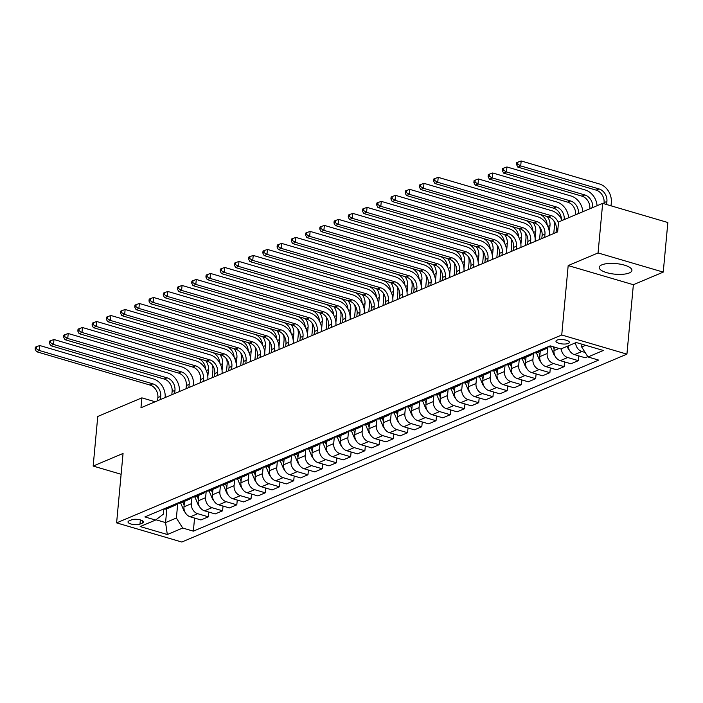 <?xml version="1.0" encoding="UTF-8"?>
<svg xmlns="http://www.w3.org/2000/svg" width="703" height="703" viewBox="0 0 703 703"><rect width="100%" height="100%" fill="white"/><g stroke="black" fill="none" stroke-linecap="round" stroke-linejoin="round"><path stroke-width="1.05" d="M601.83 264.855A16.424 5.316 -174.7 0 0 599.22 267.377A16.424 5.316 -174.7 0 0 610.705 273.59A16.424 5.316 -174.7 0 0 629.317 272.931A16.424 5.316 -174.7 0 0 631.927 270.409A16.424 5.316 -174.7 0 0 620.433 264.196A16.424 5.316 -174.7 0 0 601.83 264.855M557.031 340.129A6.74 2.179 -174.7 0 0 555.959 341.166A6.74 2.179 -174.7 0 0 560.678 343.714A6.74 2.179 -174.7 0 0 568.314 343.442A6.74 2.179 -174.7 0 0 569.386 342.414A6.74 2.179 -174.7 0 0 564.667 339.865A6.74 2.179 -174.7 0 0 557.031 340.129M663.245 272.105L598.06 252.948L568.182 265.567L633.368 284.715L663.245 272.105L667.85 222.517L602.664 203.36L558.551 221.981L557.628 231.893L140.96 407.766L141.883 397.854L97.761 416.466L93.165 466.063L121.118 474.279M633.368 284.715L626.927 354.145L181.796 542.031L116.61 522.874L561.741 334.997L626.927 354.145M139.967 524.122L142.472 523.058A6.529 2.118 -174.7 0 0 143.509 522.057A6.529 2.118 -174.7 0 0 138.939 519.587A6.529 2.118 -174.7 0 0 131.549 519.851L129.044 520.905A6.529 2.118 -174.7 0 0 128.008 521.907A6.529 2.118 -174.7 0 0 132.568 524.376A6.529 2.118 -174.7 0 0 139.967 524.122L140.354 519.912M155.952 519.763L165.565 522.593L176.383 518.023L182.692 528.032L193.351 531.16L598.631 360.094L587.972 356.966L581.662 346.957L585.643 345.278M182.692 528.032L167.323 534.517L140.187 526.547L155.556 520.062L163.342 514.192L163.825 509.007M587.972 356.966L603.341 350.481L576.214 342.51L560.845 348.996L550.185 345.858L144.897 516.925L155.556 520.062M598.06 252.948L602.664 203.36M568.182 265.567L561.741 334.997M116.61 522.874L123.051 453.453L93.165 466.063M155.187 401.764L141.883 397.854M166.839 508.796L165.565 522.593L167.323 534.517M177.771 503.049L176.383 518.023M184.485 501.362L183.984 506.81A8.418 6.819 67.1 0 0 190.293 516.819L200.953 519.948L208.352 516.828L208.791 512.065M191.998 497.047L191.383 503.691A8.418 6.819 67.1 0 0 197.692 513.691L208.352 516.828M198.721 495.351L198.211 500.808A8.418 6.819 67.1 0 0 204.52 510.809L215.18 513.946L222.579 510.817L223.027 506.055M206.225 491.037L205.61 497.68A8.418 6.819 67.1 0 0 211.928 507.689L222.579 510.817M212.947 489.35L212.447 494.798A8.418 6.819 67.1 0 0 218.756 504.807L229.415 507.935L236.814 504.816L237.254 500.053M220.461 485.035L219.846 491.678A8.418 6.819 67.1 0 0 226.155 501.678L236.814 504.816M227.183 483.339L226.674 488.796A8.418 6.819 67.1 0 0 232.983 498.796L243.642 501.933L251.041 498.805L251.489 494.042M234.688 479.024L234.073 485.668A8.418 6.819 67.1 0 0 240.382 495.677L251.041 498.805M241.41 477.337L240.901 482.785A8.418 6.819 67.1 0 0 247.219 492.794L257.878 495.923L265.277 492.803L265.716 488.04M248.924 473.022L248.308 479.666A8.418 6.819 67.1 0 0 254.618 489.666L265.277 492.803M255.637 471.326L255.136 476.775A8.418 6.819 67.1 0 0 261.446 486.784L272.105 489.921L279.504 486.792L279.943 482.03M263.15 467.012L262.535 473.655A8.418 6.819 67.1 0 0 268.845 483.664L279.504 486.792M269.873 465.324L269.363 470.773A8.418 6.819 67.1 0 0 275.673 480.782L286.332 483.91L293.731 480.79L294.179 476.028M277.377 461.01L276.762 467.653A8.418 6.819 67.1 0 0 283.081 477.653L293.731 480.79M284.1 459.314L283.599 464.762A8.418 6.819 67.1 0 0 289.908 474.771L300.568 477.899L307.967 474.78L308.406 470.017M291.613 454.999L290.998 461.643A8.418 6.819 67.1 0 0 297.307 471.651L307.967 474.78M298.336 453.312L297.826 458.76A8.418 6.819 67.1 0 0 304.135 468.769L314.795 471.898L322.194 468.769L322.642 464.015M305.84 448.997L305.225 455.632A8.418 6.819 67.1 0 0 311.534 465.641L322.194 468.769M312.563 447.301L312.053 452.75A8.418 6.819 67.1 0 0 318.371 462.759L329.03 465.887L336.429 462.767L336.869 458.005M320.076 442.987L319.461 449.63A8.418 6.819 67.1 0 0 325.77 459.639L336.429 462.767M326.79 441.299L326.289 446.748A8.418 6.819 67.1 0 0 332.598 456.748L343.257 459.885L350.656 456.757L351.096 452.003M334.303 436.985L333.688 443.619A8.418 6.819 67.1 0 0 339.997 453.628L350.656 456.757M341.025 435.289L340.516 440.737A8.418 6.819 67.1 0 0 346.825 450.746L357.484 453.874L364.892 450.755L365.332 445.992M348.53 430.974L347.915 437.618A8.418 6.819 67.1 0 0 354.233 447.618L364.892 450.755M355.252 429.287L354.751 434.735A8.418 6.819 67.1 0 0 361.061 444.735L371.72 447.873L379.119 444.744L379.558 439.99M362.766 424.972L362.15 431.607A8.418 6.819 67.1 0 0 368.46 441.616L379.119 444.744M369.488 423.276L368.978 428.725A8.418 6.819 67.1 0 0 375.288 438.734L385.947 441.862L393.346 438.742L393.794 433.979M376.993 418.962L376.377 425.605A8.418 6.819 67.1 0 0 382.687 435.605L393.346 438.742M383.715 417.266L383.205 422.723A8.418 6.819 67.1 0 0 389.524 432.723L400.183 435.86L407.582 432.732L408.021 427.978M391.228 412.96L390.613 419.594A8.418 6.819 67.1 0 0 396.923 429.603L407.582 432.732M397.942 411.264L397.441 416.712A8.418 6.819 67.1 0 0 403.75 426.721L414.41 429.849L421.809 426.73L422.248 421.967M405.455 406.949L404.84 413.592A8.418 6.819 67.1 0 0 411.15 423.593L421.809 426.73M412.178 405.253L411.668 410.71A8.418 6.819 67.1 0 0 417.977 420.71L428.637 423.847L436.045 420.719L436.484 415.965M419.682 400.938L419.067 407.582A8.418 6.819 67.1 0 0 425.385 417.591L436.045 420.719M426.405 399.251L425.904 404.7A8.418 6.819 67.1 0 0 432.213 414.708L442.872 417.837L450.272 414.717L450.711 409.954M433.918 394.937L433.303 401.58A8.418 6.819 67.1 0 0 439.612 411.58L450.272 414.717M440.64 393.241L440.131 398.698A8.418 6.819 67.1 0 0 446.44 408.698L457.099 411.835L464.498 408.707L464.947 403.944M448.145 388.926L447.53 395.569A8.418 6.819 67.1 0 0 453.839 405.578L464.498 408.707M454.867 387.239L454.358 392.687A8.418 6.819 67.1 0 0 460.676 402.696L471.335 405.824L478.734 402.705L479.174 397.942M462.381 382.924L461.766 389.567A8.418 6.819 67.1 0 0 468.075 399.568L478.734 402.705M469.094 381.228L468.593 386.685A8.418 6.819 67.1 0 0 474.903 396.685L485.562 399.822L492.961 396.694L493.401 391.931M476.608 376.913L475.993 383.557A8.418 6.819 67.1 0 0 482.302 393.566L492.961 396.694M483.33 375.226L482.82 380.675A8.418 6.819 67.1 0 0 489.13 390.683L499.789 393.812L507.197 390.692L507.636 385.929M490.835 370.912L490.219 377.555A8.418 6.819 67.1 0 0 496.538 387.555L507.197 390.692M497.557 369.216L497.056 374.664A8.418 6.819 67.1 0 0 503.366 384.673L514.025 387.801L521.424 384.682L521.863 379.919M505.07 364.901L504.455 371.544A8.418 6.819 67.1 0 0 510.765 381.553L521.424 384.682M511.793 363.214L511.283 368.662A8.418 6.819 67.1 0 0 517.593 378.671L528.252 381.799L535.651 378.68L536.099 373.917M519.297 358.899L518.682 365.534A8.418 6.819 67.1 0 0 524.992 375.543L535.651 378.68M526.02 357.203L525.51 362.651A8.418 6.819 67.1 0 0 531.828 372.66L542.488 375.789L549.887 372.669L550.326 367.906M533.533 352.888L532.918 359.532A8.418 6.819 67.1 0 0 539.227 369.541L549.887 372.669M540.247 351.201L539.746 356.649A8.418 6.819 67.1 0 0 546.055 366.65L556.714 369.787L564.114 366.658L564.553 361.904M547.76 346.887L547.145 353.521A8.418 6.819 67.1 0 0 553.454 363.53L564.114 366.658M554.307 347.071L553.973 350.639A8.418 6.819 67.1 0 0 560.282 360.648L570.941 363.776L578.349 360.657L578.789 355.894M581.917 344.18L581.662 346.957M163.72 508.981A8.418 6.819 67.1 0 0 167.173 508.673L174.572 505.545A8.418 6.819 67.1 0 0 177.209 503.286M193.351 531.16L194.564 518.076M587.787 356.667L585.177 357.774L574.518 354.637A8.418 6.819 67.1 0 1 568.173 345.894M171.119 505.861A8.418 6.819 67.1 0 0 174.572 505.545M177.947 502.979A8.418 6.819 67.1 0 0 181.4 502.663L188.799 499.543A8.418 6.819 67.1 0 0 191.436 497.285M185.346 499.851A8.418 6.819 67.1 0 0 188.799 499.543M192.183 496.968A8.418 6.819 67.1 0 0 195.636 496.661L203.035 493.532A8.418 6.819 67.1 0 0 205.671 491.274M199.582 493.849A8.418 6.819 67.1 0 0 203.035 493.532M206.41 490.966A8.418 6.819 67.1 0 0 209.863 490.65L217.262 487.53A8.418 6.819 67.1 0 0 219.898 485.272M213.809 487.838A8.418 6.819 67.1 0 0 217.262 487.53M220.645 484.956A8.418 6.819 67.1 0 0 224.099 484.639L231.498 481.52A8.418 6.819 67.1 0 0 234.125 479.261M228.044 481.836A8.418 6.819 67.1 0 0 231.498 481.52M234.872 478.954A8.418 6.819 67.1 0 0 238.326 478.638L245.725 475.518A8.418 6.819 67.1 0 0 248.361 473.26M242.271 475.826A8.418 6.819 67.1 0 0 245.725 475.518M249.099 472.943A8.418 6.819 67.1 0 0 252.553 472.627L259.952 469.507A8.418 6.819 67.1 0 0 262.588 467.249M256.498 469.824A8.418 6.819 67.1 0 0 259.952 469.507M263.335 466.941A8.418 6.819 67.1 0 0 266.789 466.625L274.188 463.497A8.418 6.819 67.1 0 0 276.824 461.247M270.734 463.813A8.418 6.819 67.1 0 0 274.188 463.497M277.562 460.931A8.418 6.819 67.1 0 0 281.015 460.614L288.415 457.495A8.418 6.819 67.1 0 0 291.051 455.236M284.961 457.811A8.418 6.819 67.1 0 0 288.415 457.495M291.798 454.92A8.418 6.819 67.1 0 0 295.251 454.613L302.65 451.484A8.418 6.819 67.1 0 0 305.278 449.235M299.197 451.801A8.418 6.819 67.1 0 0 302.65 451.484M306.025 448.918A8.418 6.819 67.1 0 0 309.478 448.602L316.877 445.482A8.418 6.819 67.1 0 0 319.514 443.224M313.424 445.799A8.418 6.819 67.1 0 0 316.877 445.482M320.252 442.908A8.418 6.819 67.1 0 0 323.705 442.6L331.104 439.472A8.418 6.819 67.1 0 0 333.74 437.222M327.651 439.788A8.418 6.819 67.1 0 0 331.104 439.472M334.487 436.906A8.418 6.819 67.1 0 0 337.941 436.589L345.34 433.47A8.418 6.819 67.1 0 0 347.976 431.211M341.886 433.777A8.418 6.819 67.1 0 0 345.34 433.47M348.714 430.895A8.418 6.819 67.1 0 0 352.168 430.588L359.567 427.459A8.418 6.819 67.1 0 0 362.203 425.21M356.113 427.776A8.418 6.819 67.1 0 0 359.567 427.459M362.95 424.893A8.418 6.819 67.1 0 0 366.404 424.577L373.803 421.457A8.418 6.819 67.1 0 0 376.43 419.199M370.349 421.765A8.418 6.819 67.1 0 0 373.803 421.457M377.177 418.883A8.418 6.819 67.1 0 0 380.631 418.575L388.03 415.447A8.418 6.819 67.1 0 0 390.666 413.188M384.576 415.763A8.418 6.819 67.1 0 0 388.03 415.447M391.404 412.881A8.418 6.819 67.1 0 0 394.858 412.564L402.257 409.445A8.418 6.819 67.1 0 0 404.893 407.186M398.803 409.752A8.418 6.819 67.1 0 0 402.257 409.445M405.64 406.87A8.418 6.819 67.1 0 0 409.093 406.562L416.492 403.434A8.418 6.819 67.1 0 0 419.129 401.176M413.039 403.75A8.418 6.819 67.1 0 0 416.492 403.434M419.867 400.868A8.418 6.819 67.1 0 0 423.32 400.552L430.719 397.432A8.418 6.819 67.1 0 0 433.356 395.174M427.266 397.74A8.418 6.819 67.1 0 0 430.719 397.432M434.103 394.858A8.418 6.819 67.1 0 0 437.556 394.541L444.955 391.422A8.418 6.819 67.1 0 0 447.583 389.163M441.502 391.738A8.418 6.819 67.1 0 0 444.955 391.422M448.329 388.856A8.418 6.819 67.1 0 0 451.783 388.539L459.182 385.42A8.418 6.819 67.1 0 0 461.818 383.161M455.729 385.727A8.418 6.819 67.1 0 0 459.182 385.42M462.556 382.845A8.418 6.819 67.1 0 0 466.01 382.529L473.409 379.409A8.418 6.819 67.1 0 0 476.045 377.151M469.955 379.725A8.418 6.819 67.1 0 0 473.409 379.409M476.792 376.843A8.418 6.819 67.1 0 0 480.246 376.527L487.645 373.398A8.418 6.819 67.1 0 0 490.281 371.149M484.191 373.715A8.418 6.819 67.1 0 0 487.645 373.398M491.019 370.833A8.418 6.819 67.1 0 0 494.473 370.516L501.872 367.397A8.418 6.819 67.1 0 0 504.508 365.138M498.418 367.713A8.418 6.819 67.1 0 0 501.872 367.397M505.255 364.831A8.418 6.819 67.1 0 0 508.708 364.514L516.107 361.386A8.418 6.819 67.1 0 0 518.735 359.136M512.654 361.702A8.418 6.819 67.1 0 0 516.107 361.386M519.482 358.82A8.418 6.819 67.1 0 0 522.935 358.504L530.334 355.384A8.418 6.819 67.1 0 0 532.971 353.126M526.881 355.7A8.418 6.819 67.1 0 0 530.334 355.384M533.709 352.809A8.418 6.819 67.1 0 0 537.162 352.502L544.561 349.373A8.418 6.819 67.1 0 0 547.198 347.124M561.346 348.785A8.418 6.819 67.1 0 0 567.69 357.519L578.349 360.657M541.108 349.69A8.418 6.819 67.1 0 0 544.561 349.373M547.945 346.807A8.418 6.819 67.1 0 0 551.398 346.491L551.785 346.333M575.581 342.774A8.418 6.819 67.1 0 0 581.917 351.518L585.133 352.467M160.433 399.55L160.732 396.36A10.527 8.524 67.1 0 0 152.841 383.856L39.298 350.489L36.451 351.685L149.994 385.051L152.841 383.856M157.595 400.745L157.885 397.564A10.527 8.524 67.1 0 0 149.994 385.051M35.335 347.185L35.15 349.171L36.292 348.688L36.468 346.702L35.335 347.185M36.292 348.688L39.298 350.489L39.755 345.524L153.307 378.891A15.791 12.786 -112.9 0 1 165.143 397.555M39.755 345.524L36.468 346.702M35.15 349.171L36.451 351.685M185.144 512.364A5.58 4.517 -112.9 0 1 183.685 510.193L180.645 502.917M212.42 365.094A15.791 12.786 -112.9 0 1 212.86 370.92L212.236 377.687M184.423 502.039L184.195 501.485M182.833 502.065L184.133 505.185M207.824 376.448L208.457 369.629A10.527 8.524 67.1 0 0 205.671 360.665M205.645 369.207A10.527 8.524 67.1 0 0 197.93 358.389M122.717 329.153L201.032 352.159A15.791 12.786 -112.9 0 1 201.286 352.238M174.669 393.539L174.959 390.35A10.527 8.524 67.1 0 0 167.077 377.845L53.525 344.479L50.678 345.683L164.23 379.049L167.077 377.845M171.822 394.743L172.121 391.553A10.527 8.524 67.1 0 0 164.23 379.049M49.562 341.175L49.377 343.161L50.519 342.677L50.704 340.7L49.562 341.175M50.519 342.677L53.525 344.479L53.982 339.523L167.534 372.889A15.791 12.786 -112.9 0 1 179.379 391.553M53.982 339.523L50.704 340.7M49.377 343.161L50.678 345.683M188.896 387.538L189.195 384.348A10.527 8.524 67.1 0 0 181.304 371.843L67.752 338.477L64.913 339.672L178.457 373.038L181.304 371.843M186.049 388.733L186.348 385.552A10.527 8.524 67.1 0 0 178.457 373.038M63.797 335.173L63.613 337.159L64.746 336.675L64.931 334.69L63.797 335.173M64.746 336.675L67.752 338.477L68.217 333.512L181.761 366.878A15.791 12.786 -112.9 0 1 193.606 385.543M68.217 333.512L64.931 334.69M63.613 337.159L64.913 339.672M203.132 381.527L203.422 378.337A10.527 8.524 67.1 0 0 195.539 365.832L81.987 332.466L79.14 333.67L192.692 367.036L195.539 365.832M200.285 382.731L200.575 379.541A10.527 8.524 67.1 0 0 192.692 367.036M78.024 329.162L77.84 331.148L78.982 330.665L79.167 328.688L78.024 329.162M78.982 330.665L81.987 332.466L82.444 327.51L195.996 360.876A15.791 12.786 -112.9 0 1 207.833 379.541M82.444 327.51L79.167 328.688M77.84 331.148L79.14 333.67M199.371 506.362A5.58 4.517 -112.9 0 1 197.921 504.192L194.872 496.916M226.656 359.084A15.791 12.786 -112.9 0 1 227.095 364.919L226.463 371.676M198.659 496.028L198.422 495.474M197.06 496.054L198.36 499.174M222.06 370.437L222.693 363.618A10.527 8.524 67.1 0 0 219.907 354.655M219.872 363.196A10.527 8.524 67.1 0 0 212.165 352.379M136.944 323.143L215.259 346.157A15.791 12.786 -112.9 0 1 215.513 346.236M213.607 500.351A5.58 4.517 -112.9 0 1 212.148 498.181L209.107 490.905M240.883 353.073A15.791 12.786 -112.9 0 1 241.322 358.908L240.698 365.674M212.886 490.026L212.657 489.473M211.287 490.053L212.596 493.163M236.287 364.435L236.92 357.616A10.527 8.524 67.1 0 0 234.134 348.653M234.108 357.194A10.527 8.524 67.1 0 0 226.392 346.377M151.18 317.141L229.494 340.147A15.791 12.786 -112.9 0 1 229.749 340.226M227.834 494.35A5.58 4.517 -112.9 0 1 226.375 492.179L223.334 484.903M255.119 347.071A15.791 12.786 -112.9 0 1 255.558 352.906L254.925 359.664M227.113 484.015L226.884 483.462M225.522 484.042L226.823 487.161M250.514 358.425L251.147 351.605A10.527 8.524 67.1 0 0 248.361 342.642M248.335 351.184A10.527 8.524 67.1 0 0 240.628 340.366M165.407 311.13L243.721 334.145A15.791 12.786 -112.9 0 1 243.976 334.224M217.359 375.525L217.658 372.335A10.527 8.524 67.1 0 0 209.766 359.831L96.214 326.464L93.367 327.66L206.919 361.026L209.766 359.831M214.512 376.72L214.81 373.539A10.527 8.524 67.1 0 0 206.919 361.026M92.26 323.16L92.075 325.137L93.209 324.663L93.394 322.677L92.26 323.16M93.209 324.663L96.214 326.464L96.68 321.499L210.223 354.866A15.791 12.786 -112.9 0 1 222.069 373.53M96.68 321.499L93.394 322.677M92.075 325.137L93.367 327.66M242.06 488.339A5.58 4.517 -112.9 0 1 240.611 486.168L237.561 478.892M269.346 341.06A15.791 12.786 -112.9 0 1 269.785 346.895L269.161 353.653M241.349 478.014L241.12 477.46M239.749 478.031L241.059 481.151M264.75 352.423L265.382 345.604A10.527 8.524 67.1 0 0 262.597 336.64M262.571 345.173A10.527 8.524 67.1 0 0 254.855 334.364M179.634 305.128L257.948 328.134A15.791 12.786 -112.9 0 1 258.212 328.213M231.586 369.514L231.885 366.325A10.527 8.524 67.1 0 0 223.993 353.82L110.45 320.454L107.603 321.658L221.146 355.024L223.993 353.82M228.747 370.718L229.037 367.528A10.527 8.524 67.1 0 0 221.146 355.024M106.487 317.15L106.302 319.136L107.445 318.652L107.629 316.675L106.487 317.15M107.445 318.652L110.45 320.454L110.907 315.498L224.459 348.864A15.791 12.786 -112.9 0 1 236.296 367.528M110.907 315.498L107.629 316.675M106.302 319.136L107.603 321.658M245.822 363.504L246.112 360.323A10.527 8.524 67.1 0 0 238.229 347.818L124.677 314.452L121.83 315.647L235.382 349.013L238.229 347.818M242.974 364.708L243.273 361.518A10.527 8.524 67.1 0 0 235.382 349.013M120.714 311.148L120.529 313.125L121.672 312.65L121.856 310.664L120.714 311.148M121.672 312.65L124.677 314.452L125.134 309.487L238.686 342.853A15.791 12.786 -112.9 0 1 250.532 361.518M125.134 309.487L121.856 310.664M120.529 313.125L121.83 315.647M260.048 357.502L260.347 354.312A10.527 8.524 67.1 0 0 252.456 341.807L138.904 308.441L136.066 309.645L249.609 343.011L252.456 341.807M257.201 358.706L257.5 355.516A10.527 8.524 67.1 0 0 249.609 343.011M134.95 305.137L134.765 307.123L135.899 306.64L136.083 304.654L134.95 305.137M135.899 306.64L138.904 308.441L139.37 303.485L252.913 336.851A15.791 12.786 -112.9 0 1 264.759 355.516M139.37 303.485L136.083 304.654M134.765 307.123L136.066 309.645M274.284 351.491L274.574 348.31A10.527 8.524 67.1 0 0 266.692 335.797L153.14 302.439L150.293 303.634L263.845 337.001L266.692 335.797M271.437 352.695L271.727 349.505A10.527 8.524 67.1 0 0 263.845 337.001M149.177 299.135L148.992 301.112L150.134 300.638L150.319 298.652L149.177 299.135M150.134 300.638L153.14 302.439L153.597 297.474L267.149 330.841A15.791 12.786 -112.9 0 1 278.986 349.505M153.597 297.474L150.319 298.652M148.992 301.112L150.293 303.634M288.511 345.489L288.81 342.299A10.527 8.524 67.1 0 0 280.919 329.795L167.367 296.429L164.52 297.633L278.072 330.999L280.919 329.795M285.664 346.693L285.963 343.503A10.527 8.524 67.1 0 0 278.072 330.999M163.412 293.125L163.228 295.111L164.361 294.627L164.546 292.641L163.412 293.125M164.361 294.627L167.367 296.429L167.832 291.473L281.376 324.839A15.791 12.786 -112.9 0 1 293.221 343.503M167.832 291.473L164.546 292.641M163.228 295.111L164.52 297.633M256.296 482.337A5.58 4.517 -112.9 0 1 254.838 480.167L251.797 472.891M283.573 335.059A15.791 12.786 -112.9 0 1 284.012 340.893L283.388 347.651M255.576 472.003L255.347 471.449M253.985 472.029L255.286 475.149M278.977 346.412L279.609 339.593A10.527 8.524 67.1 0 0 276.824 330.63M276.797 339.171A10.527 8.524 67.1 0 0 269.082 328.354M193.87 299.118L272.184 322.132A15.791 12.786 -112.9 0 1 272.439 322.211M270.523 476.326A5.58 4.517 -112.9 0 1 269.073 474.156L266.024 466.88M297.808 329.048A15.791 12.786 -112.9 0 1 298.248 334.883L297.615 341.64M269.811 465.992L269.574 465.448M268.212 466.019L269.513 469.138M293.213 340.41L293.845 333.591A10.527 8.524 67.1 0 0 291.06 324.619M291.024 333.16A10.527 8.524 67.1 0 0 283.318 322.352M208.097 293.116L286.411 316.122A15.791 12.786 -112.9 0 1 286.666 316.201M284.759 470.325A5.58 4.517 -112.9 0 1 283.3 468.154L280.26 460.878M312.035 323.046A15.791 12.786 -112.9 0 1 312.475 328.881L311.851 335.639M284.038 459.99L283.81 459.437M282.439 460.017L283.748 463.136M307.439 334.4L308.072 327.58A10.527 8.524 67.1 0 0 305.287 318.617M305.26 327.159A10.527 8.524 67.1 0 0 297.545 316.341M222.333 287.105L300.647 310.12A15.791 12.786 -112.9 0 1 300.902 310.199M298.986 464.314A5.58 4.517 -112.9 0 1 297.527 462.143L294.487 454.867M326.271 317.035A15.791 12.786 -112.9 0 1 326.71 322.87L326.078 329.628M298.265 453.98L298.037 453.435M296.675 454.006L297.975 457.126M321.666 328.398L322.299 321.579A10.527 8.524 67.1 0 0 319.514 312.607M319.487 321.148A10.527 8.524 67.1 0 0 311.781 310.339M236.559 281.095L314.874 304.109A15.791 12.786 -112.9 0 1 315.129 304.188M313.213 458.312A5.58 4.517 -112.9 0 1 311.763 456.142L308.714 448.866M340.498 311.034A15.791 12.786 -112.9 0 1 340.937 316.868L340.314 323.626M312.501 447.978L312.273 447.424M310.902 448.004L312.211 451.124M335.902 322.387L336.535 315.568A10.527 8.524 67.1 0 0 333.749 306.605M333.723 315.146A10.527 8.524 67.1 0 0 326.007 304.329M250.795 275.093L329.101 298.107A15.791 12.786 -112.9 0 1 329.364 298.186M302.738 339.479L303.037 336.298A10.527 8.524 67.1 0 0 295.146 323.784L181.602 290.418L178.755 291.622L292.299 324.988L295.146 323.784M299.9 340.683L300.19 337.493A10.527 8.524 67.1 0 0 292.299 324.988M177.639 287.123L177.455 289.1L178.597 288.625L178.782 286.639L177.639 287.123M178.597 288.625L181.602 290.418L182.059 285.462L295.611 318.828A15.791 12.786 -112.9 0 1 307.448 337.493M182.059 285.462L178.782 286.639M177.455 289.1L178.755 291.622M327.449 452.301A5.58 4.517 -112.9 0 1 325.99 450.131L322.949 442.855M354.725 305.023A15.791 12.786 -112.9 0 1 355.164 310.858L354.54 317.615M326.728 441.967L326.5 441.422M325.137 441.994L326.438 445.113M350.129 316.385L350.762 309.566A10.527 8.524 67.1 0 0 347.976 300.594M347.95 309.135A10.527 8.524 67.1 0 0 340.234 298.318M265.022 269.082L343.336 292.096A15.791 12.786 -112.9 0 1 343.591 292.176M316.974 333.477L317.264 330.287A10.527 8.524 67.1 0 0 309.382 317.782L195.829 284.416L192.982 285.62L306.534 318.986L309.382 317.782M314.127 334.672L314.426 331.491A10.527 8.524 67.1 0 0 306.534 318.986M191.866 281.112L191.682 283.098L192.824 282.615L193.009 280.629L191.866 281.112M192.824 282.615L195.829 284.416L196.286 279.46L309.838 312.826A15.791 12.786 -112.9 0 1 321.684 331.491M196.286 279.46L193.009 280.629M191.682 283.098L192.982 285.62M341.676 446.291A5.58 4.517 -112.9 0 1 340.226 444.12L337.176 436.853M368.961 299.021A15.791 12.786 -112.9 0 1 369.4 304.847L368.767 311.614M340.964 435.965L340.727 435.412M339.364 435.992L340.665 439.111M364.365 310.375L364.998 303.555A10.527 8.524 67.1 0 0 362.212 294.592M362.186 303.134A10.527 8.524 67.1 0 0 354.47 292.316M279.249 263.08L357.563 286.095A15.791 12.786 -112.9 0 1 357.818 286.165M331.201 327.466L331.5 324.285A10.527 8.524 67.1 0 0 323.608 311.772L210.056 278.406L207.218 279.609L320.761 312.976L323.608 311.772M328.354 328.67L328.653 325.48A10.527 8.524 67.1 0 0 320.761 312.976M206.102 275.101L205.917 277.087L207.051 276.613L207.236 274.627L206.102 275.101M207.051 276.613L210.056 278.406L210.522 273.449L324.065 306.816A15.791 12.786 -112.9 0 1 335.911 325.48M210.522 273.449L207.236 274.627M205.917 277.087L207.218 279.609M355.911 440.289A5.58 4.517 -112.9 0 1 354.453 438.118L351.412 430.842M383.188 293.01A15.791 12.786 -112.9 0 1 383.627 298.845L383.003 305.603M355.191 429.955L354.962 429.41M353.591 429.981L354.901 433.101M378.592 304.373L379.225 297.554A10.527 8.524 67.1 0 0 376.439 288.582M376.413 297.123A10.527 8.524 67.1 0 0 368.697 286.306M293.476 257.078L371.799 280.084A15.791 12.786 -112.9 0 1 372.054 280.163M345.437 321.464L345.727 318.274A10.527 8.524 67.1 0 0 337.844 305.77L224.292 272.404L221.445 273.608L334.997 306.974L337.844 305.77M342.589 322.659L342.879 319.478A10.527 8.524 67.1 0 0 334.997 306.974M220.329 269.1L220.144 271.086L221.287 270.602L221.471 268.616L220.329 269.1M221.287 270.602L224.292 272.404L224.749 267.448L338.301 300.805A15.791 12.786 -112.9 0 1 350.138 319.478M224.749 267.448L221.471 268.616M220.144 271.086L221.445 273.608M370.138 434.278A5.58 4.517 -112.9 0 1 368.68 432.108L365.639 424.832M397.423 287.009A15.791 12.786 -112.9 0 1 397.863 292.835L397.23 299.601M369.418 423.953L369.189 423.399M367.827 423.979L369.128 427.099M392.819 298.362L393.452 291.543A10.527 8.524 67.1 0 0 390.666 282.58M390.64 291.121A10.527 8.524 67.1 0 0 382.933 280.304M307.712 251.068L386.026 274.073A15.791 12.786 -112.9 0 1 386.281 274.152M359.664 315.454L359.962 312.273A10.527 8.524 67.1 0 0 352.071 299.759L238.519 266.393L235.672 267.597L349.224 300.963L352.071 299.759M356.816 316.658L357.115 313.468A10.527 8.524 67.1 0 0 349.224 300.963M234.565 263.089L234.38 265.075L235.514 264.592L235.698 262.614L234.565 263.089M235.514 264.592L238.519 266.393L238.985 261.437L352.528 294.803A15.791 12.786 -112.9 0 1 364.374 313.468M238.985 261.437L235.698 262.614M234.38 265.075L235.672 267.597M384.365 428.276A5.58 4.517 -112.9 0 1 382.915 426.106L379.866 418.83M411.65 280.998A15.791 12.786 -112.9 0 1 412.09 286.833L411.466 293.59M383.653 417.942L383.425 417.397M382.054 417.969L383.363 421.088M407.055 292.351L407.687 285.541A10.527 8.524 67.1 0 0 404.902 276.569M404.875 285.11A10.527 8.524 67.1 0 0 397.16 274.293M321.948 245.066L400.253 268.071A15.791 12.786 -112.9 0 1 400.517 268.151M373.891 309.452L374.189 306.262A10.527 8.524 67.1 0 0 366.298 293.757L252.755 260.391L249.908 261.595L363.451 294.952L366.298 293.757M371.052 310.647L371.342 307.466A10.527 8.524 67.1 0 0 363.451 294.952M248.792 257.087L248.607 259.073L249.75 258.59L249.934 256.604L248.792 257.087M249.75 258.59L252.755 260.391L253.212 255.426L366.764 288.792A15.791 12.786 -112.9 0 1 378.601 307.457M253.212 255.426L249.934 256.604M248.607 259.073L249.908 261.595M398.601 422.266A5.58 4.517 -112.9 0 1 397.142 420.095L394.102 412.819M425.877 274.996A15.791 12.786 -112.9 0 1 426.317 280.822L425.693 287.589M397.88 411.94L397.652 411.387M396.29 411.967L397.59 415.086M421.282 286.349L421.914 279.53A10.527 8.524 67.1 0 0 419.129 270.567M419.102 279.109A10.527 8.524 67.1 0 0 411.387 268.291M336.175 239.055L414.489 262.061A15.791 12.786 -112.9 0 1 414.744 262.14M388.126 303.441L388.416 300.251A10.527 8.524 67.1 0 0 380.534 287.747L266.982 254.381L264.135 255.584L377.687 288.951L380.534 287.747M385.279 304.645L385.578 301.455A10.527 8.524 67.1 0 0 377.687 288.951M263.019 251.076L262.834 253.062L263.976 252.579L264.161 250.602L263.019 251.076M263.976 252.579L266.982 254.381L267.439 249.424L380.991 282.791A15.791 12.786 -112.9 0 1 392.836 301.455M267.439 249.424L264.161 250.602M262.834 253.062L264.135 255.584M402.353 297.439L402.652 294.249A10.527 8.524 67.1 0 0 394.761 281.745L281.209 248.379L278.37 249.574L391.914 282.94L394.761 281.745M399.506 298.634L399.805 295.453A10.527 8.524 67.1 0 0 391.914 282.94M277.254 245.075L277.07 247.061L278.203 246.577L278.388 244.591L277.254 245.075M278.203 246.577L281.209 248.379L281.675 243.414L395.218 276.78A15.791 12.786 -112.9 0 1 407.063 295.445M281.675 243.414L278.388 244.591M277.07 247.061L278.37 249.574M416.589 291.429L416.879 288.239A10.527 8.524 67.1 0 0 408.997 275.734L295.445 242.368L292.597 243.572L406.149 276.938L408.997 275.734M413.742 292.633L414.032 289.443A10.527 8.524 67.1 0 0 406.149 276.938M291.481 239.064L291.297 241.05L292.439 240.567L292.624 238.589L291.481 239.064M292.439 240.567L295.445 242.368L295.901 237.412L409.454 270.778A15.791 12.786 -112.9 0 1 421.29 289.443M295.901 237.412L292.624 238.589M291.297 241.05L292.597 243.572M430.816 285.427L431.115 282.237A10.527 8.524 67.1 0 0 423.224 269.732L309.671 236.366L306.824 237.561L420.376 270.927L423.224 269.732M427.969 286.622L428.268 283.441A10.527 8.524 67.1 0 0 420.376 270.927M305.717 233.062L305.533 235.039L306.666 234.565L306.851 232.579L305.717 233.062M306.666 234.565L309.671 236.366L310.137 231.401L423.681 264.767A15.791 12.786 -112.9 0 1 435.526 283.432M310.137 231.401L306.851 232.579M305.533 235.039L306.824 237.561M445.043 279.416L445.342 276.226A10.527 8.524 67.1 0 0 437.451 263.722L323.907 230.356L321.06 231.559L434.603 264.926L437.451 263.722M442.205 280.62L442.495 277.43A10.527 8.524 67.1 0 0 434.603 264.926M319.944 227.051L319.76 229.037L320.902 228.554L321.086 226.577L319.944 227.051M320.902 228.554L323.907 230.356L324.364 225.399L437.916 258.766A15.791 12.786 -112.9 0 1 449.753 277.43M324.364 225.399L321.086 226.577M319.76 229.037L321.06 231.559M459.279 273.405L459.569 270.224A10.527 8.524 67.1 0 0 451.686 257.72L338.134 224.354L335.287 225.549L448.839 258.915L451.686 257.72M456.432 274.609L456.73 271.428A10.527 8.524 67.1 0 0 448.839 258.915M334.171 221.05L333.987 223.027L335.129 222.552L335.313 220.566L334.171 221.05M335.129 222.552L338.134 224.354L338.591 219.389L452.143 252.755A15.791 12.786 -112.9 0 1 463.989 271.42M338.591 219.389L335.313 220.566M333.987 223.027L335.287 225.549M473.506 267.404L473.804 264.214A10.527 8.524 67.1 0 0 465.913 251.709L352.361 218.343L349.523 219.547L463.066 252.913L465.913 251.709M470.659 268.608L470.957 265.418A10.527 8.524 67.1 0 0 463.066 252.913M348.407 215.039L348.222 217.025L349.356 216.542L349.54 214.556L348.407 215.039M349.356 216.542L352.361 218.343L352.827 213.387L466.37 246.753A15.791 12.786 -112.9 0 1 478.216 265.418M352.827 213.387L349.54 214.556M348.222 217.025L349.523 219.547M487.741 261.393L488.031 258.212A10.527 8.524 67.1 0 0 480.149 245.699L366.597 212.341L363.75 213.536L477.302 246.902L480.149 245.699M484.894 262.597L485.184 259.407A10.527 8.524 67.1 0 0 477.302 246.902M362.634 209.037L362.449 211.014L363.592 210.54L363.776 208.554L362.634 209.037M363.592 210.54L366.597 212.341L367.054 207.376L480.606 240.742A15.791 12.786 -112.9 0 1 492.443 259.407M367.054 207.376L363.776 208.554M362.449 211.014L363.75 213.536M412.828 416.264A5.58 4.517 -112.9 0 1 411.378 414.093L408.329 406.817M440.113 268.985A15.791 12.786 -112.9 0 1 440.553 274.82L439.92 281.578M412.116 405.93L411.879 405.376M410.517 405.956L411.817 409.076M435.517 280.339L436.15 273.52A10.527 8.524 67.1 0 0 433.364 264.556M433.338 273.098A10.527 8.524 67.1 0 0 425.623 262.281M350.402 233.044L428.716 256.059A15.791 12.786 -112.9 0 1 428.971 256.138M427.064 410.253A5.58 4.517 -112.9 0 1 425.605 408.083L422.565 400.807M454.34 262.984A15.791 12.786 -112.9 0 1 454.779 268.81L454.156 275.576M426.343 399.928L426.115 399.374M424.744 399.954L426.053 403.065M449.744 274.337L450.377 267.518A10.527 8.524 67.1 0 0 447.591 258.555M447.565 267.096A10.527 8.524 67.1 0 0 439.85 256.279M364.637 227.043L442.952 250.048A15.791 12.786 -112.9 0 1 443.206 250.127M441.291 404.251A5.58 4.517 -112.9 0 1 439.832 402.081L436.791 394.805M468.576 256.973A15.791 12.786 -112.9 0 1 469.015 262.808L468.383 269.565M440.57 393.917L440.342 393.364M438.98 393.944L440.28 397.063M463.971 268.326L464.604 261.507A10.527 8.524 67.1 0 0 461.827 252.544M461.792 261.085A10.527 8.524 67.1 0 0 454.085 250.268M378.864 221.032L457.178 244.046A15.791 12.786 -112.9 0 1 457.433 244.126M455.518 398.241A5.58 4.517 -112.9 0 1 454.068 396.07L451.027 388.794M482.803 250.962A15.791 12.786 -112.9 0 1 483.242 256.797L482.618 263.555M454.806 387.915L454.577 387.362M453.207 387.933L454.516 391.053M478.207 262.324L478.84 255.505A10.527 8.524 67.1 0 0 476.054 246.542M476.028 255.075A10.527 8.524 67.1 0 0 468.312 244.266M393.1 215.03L471.405 238.036A15.791 12.786 -112.9 0 1 471.669 238.115M469.753 392.239A5.58 4.517 -112.9 0 1 468.295 390.068L465.254 382.792M497.03 244.96A15.791 12.786 -112.9 0 1 497.469 250.795L496.845 257.553M469.033 381.905L468.804 381.351M467.442 381.931L468.743 385.051M492.434 256.314L493.067 249.495A10.527 8.524 67.1 0 0 490.281 240.531M490.255 249.073A10.527 8.524 67.1 0 0 482.539 238.255M407.318 209.019L485.641 232.034A15.791 12.786 -112.9 0 1 485.896 232.113M483.98 386.228A5.58 4.517 -112.9 0 1 482.53 384.058L479.481 376.782M511.266 238.95A15.791 12.786 -112.9 0 1 511.705 244.785L511.072 251.542M483.269 375.894L483.031 375.349M481.669 375.92L482.97 379.04M506.67 250.312L507.302 243.493A10.527 8.524 67.1 0 0 504.517 234.521M504.49 243.062A10.527 8.524 67.1 0 0 496.775 232.254M421.554 203.018L499.868 226.023A15.791 12.786 -112.9 0 1 500.123 226.102M498.216 380.226A5.58 4.517 -112.9 0 1 496.757 378.056L493.717 370.78M525.493 232.948A15.791 12.786 -112.9 0 1 525.932 238.783L525.308 245.54M497.496 369.892L497.267 369.339M495.896 369.919L497.206 373.038M520.897 244.301L521.529 237.482A10.527 8.524 67.1 0 0 518.744 228.519M518.717 237.06A10.527 8.524 67.1 0 0 511.002 226.243M435.79 197.007L514.104 220.021A15.791 12.786 -112.9 0 1 514.359 220.101M512.443 374.216A5.58 4.517 -112.9 0 1 510.984 372.045L507.944 364.769M539.728 226.937A15.791 12.786 -112.9 0 1 540.168 232.772L539.535 239.53M511.722 363.882L511.494 363.337M510.132 363.908L511.433 367.028M535.124 238.299L535.756 231.48A10.527 8.524 67.1 0 0 532.979 222.508M532.944 231.05A10.527 8.524 67.1 0 0 525.238 220.241M450.017 190.996L528.331 214.011A15.791 12.786 -112.9 0 1 528.586 214.09M501.968 255.391L502.267 252.201A10.527 8.524 67.1 0 0 494.376 239.697L380.824 206.331L377.977 207.534L491.529 240.901L494.376 239.697M499.121 256.595L499.42 253.405A10.527 8.524 67.1 0 0 491.529 240.901M376.87 203.026L376.685 205.012L377.819 204.529L378.003 202.543L376.87 203.026M377.819 204.529L380.824 206.331L381.29 201.374L494.833 234.74A15.791 12.786 -112.9 0 1 506.678 253.405M381.29 201.374L378.003 202.543M376.685 205.012L377.977 207.534M526.67 368.214A5.58 4.517 -112.9 0 1 525.22 366.043L522.18 358.767M553.955 220.935A15.791 12.786 -112.9 0 1 554.395 226.77L553.771 233.528M525.958 357.88L525.73 357.326M524.359 357.906L525.668 361.026M549.359 232.289L549.992 225.47A10.527 8.524 67.1 0 0 547.206 216.506M547.18 225.048A10.527 8.524 67.1 0 0 539.465 214.23M464.252 184.994L542.558 208.009A15.791 12.786 -112.9 0 1 542.821 208.088M516.195 249.38L516.494 246.199A10.527 8.524 67.1 0 0 508.603 233.686L395.06 200.32L392.212 201.524L505.756 234.89L508.603 233.686M513.357 250.584L513.647 247.394A10.527 8.524 67.1 0 0 505.756 234.89M391.096 197.025L390.912 199.002L392.054 198.527L392.239 196.541L391.096 197.025M392.054 198.527L395.06 200.32L395.517 195.364L509.069 228.73A15.791 12.786 -112.9 0 1 520.905 247.394M395.517 195.364L392.239 196.541M390.912 199.002L392.212 201.524M540.906 362.203A5.58 4.517 -112.9 0 1 539.447 360.033L536.407 352.757M540.185 351.869L539.957 351.324M538.595 351.895L539.895 355.015M564.21 219.591L564.219 219.468A10.527 8.524 67.1 0 0 556.328 206.954L478.022 183.949L475.175 185.144L553.489 208.158L556.328 206.954M561.407 219.037A10.527 8.524 67.1 0 0 553.489 208.158M474.059 180.645L473.875 182.631L475.017 182.147L475.193 180.161L474.059 180.645M475.017 182.147L478.022 183.949L478.479 178.984L556.794 201.998A15.791 12.786 -112.9 0 1 568.639 217.719M478.479 178.984L475.193 180.161M473.875 182.631L475.175 185.144M530.431 243.379L530.721 240.189A10.527 8.524 67.1 0 0 522.839 227.684L409.287 194.318L406.439 195.522L519.992 228.888L522.839 227.684M527.584 244.582L527.883 241.393A10.527 8.524 67.1 0 0 519.992 228.888M405.323 191.014L405.139 193L406.281 192.517L406.466 190.531L405.323 191.014M406.281 192.517L409.287 194.318L409.744 189.362L523.296 222.728A15.791 12.786 -112.9 0 1 535.141 241.393M409.744 189.362L406.466 190.531M405.139 193L406.439 195.522M555.133 356.201A5.58 4.517 -112.9 0 1 553.683 354.022L550.634 346.755M553.173 346.737L554.122 349.013M575.59 214.784L575.608 214.661A10.527 8.524 67.1 0 0 567.716 202.156L489.402 179.142L492.249 177.938L489.244 176.137L489.429 174.159L488.286 174.634L488.102 176.62L489.244 176.137M578.437 213.58L578.455 213.457A10.527 8.524 67.1 0 0 570.564 200.953L492.249 177.938L492.706 172.982L571.021 195.996A15.791 12.786 -112.9 0 1 582.866 211.717M492.706 172.982L489.429 174.159M488.102 176.62L489.402 179.142M544.658 237.368L544.957 234.187A10.527 8.524 67.1 0 0 537.066 221.673L423.514 188.307L420.675 189.511L534.218 222.877L537.066 221.673M541.811 238.572L542.11 235.382A10.527 8.524 67.1 0 0 534.218 222.877M419.559 185.003L419.375 186.989L420.508 186.515L420.693 184.529L419.559 185.003M420.508 186.515L423.514 188.307L423.979 183.351L537.531 216.717A15.791 12.786 -112.9 0 1 549.368 235.382M423.979 183.351L420.693 184.529M419.375 186.989L420.675 189.511M569.368 350.191A5.58 4.517 -112.9 0 1 567.91 348.02L567.198 346.315M589.826 208.773L589.835 208.65A10.527 8.524 67.1 0 0 581.943 196.146L503.638 173.131L506.476 171.936L503.471 170.135L503.656 168.149L502.522 168.632L502.337 170.618L503.471 170.135M592.673 207.578L592.682 207.455A10.527 8.524 67.1 0 0 584.791 194.942L506.476 171.936L506.942 166.971L585.256 189.986A15.791 12.786 -112.9 0 1 597.093 205.707M506.942 166.971L503.656 168.149M502.337 170.618L503.638 173.131M556.047 232.561L556.337 229.38A10.527 8.524 67.1 0 0 548.454 216.876L434.902 183.509L437.749 182.305L434.744 180.504L434.929 178.518L433.786 179.001L433.602 180.987L434.744 180.504M558.463 222.869A10.527 8.524 67.1 0 0 551.301 215.672L437.749 182.305L438.206 177.349L551.758 210.707A15.791 12.786 -112.9 0 1 562.101 220.478M438.206 177.349L434.929 178.518M433.602 180.987L434.902 183.509M606.627 204.52L606.909 201.445A10.527 8.524 67.1 0 0 599.026 188.94L520.712 165.926L521.169 160.969L599.483 183.984A15.791 12.786 -112.9 0 1 611.32 202.736L611.03 205.821M603.965 203.738L604.07 202.649A10.527 8.524 67.1 0 0 596.179 190.144L517.865 167.129L520.712 165.926L517.707 164.124L517.891 162.147L516.749 162.621L516.564 164.607L517.707 164.124M521.169 160.969L517.891 162.147M516.564 164.607L517.865 167.129M191.383 503.691L183.984 506.81M205.61 497.68L198.211 500.808M219.846 491.678L212.447 494.798M234.073 485.668L226.674 488.796M248.308 479.666L240.901 482.785M262.535 473.655L255.136 476.775M276.762 467.653L269.363 470.773M290.998 461.643L283.599 464.762M305.225 455.632L297.826 458.76M319.461 449.63L312.053 452.75M333.688 443.619L326.289 446.748M347.915 437.618L340.516 440.737M362.15 431.607L354.751 434.735M376.377 425.605L368.978 428.725M390.613 419.594L383.205 422.723M404.84 413.592L397.441 416.712M419.067 407.582L411.668 410.71M433.303 401.58L425.904 404.7M447.53 395.569L440.131 398.698M461.766 389.567L454.358 392.687M475.993 383.557L468.593 386.685M490.219 377.555L482.82 380.675M504.455 371.544L497.056 374.664M518.682 365.534L511.283 368.662M532.918 359.532L525.51 362.651M547.145 353.521L539.746 356.649M559.096 348.477L553.973 350.639M197.692 513.691L190.293 516.819M211.928 507.689L204.52 510.809M226.155 501.678L218.756 504.807M240.382 495.677L232.983 498.796M254.618 489.666L247.219 492.794M268.845 483.664L261.446 486.784M283.081 477.653L275.673 480.782M297.307 471.651L289.908 474.771M311.534 465.641L304.135 468.769M325.77 459.639L318.371 462.759M339.997 453.628L332.598 456.748M354.233 447.618L346.825 450.746M368.46 441.616L361.061 444.735M382.687 435.605L375.288 438.734M396.923 429.603L389.524 432.723M411.15 423.593L403.75 426.721M425.385 417.591L417.977 420.71M439.612 411.58L432.213 414.708M453.839 405.578L446.44 408.698M468.075 399.568L460.676 402.696M482.302 393.566L474.903 396.685M496.538 387.555L489.13 390.683M510.765 381.553L503.366 384.673M524.992 375.543L517.593 378.671M539.227 369.541L531.828 372.66M553.454 363.53L546.055 366.65M567.69 357.519L560.282 360.648M581.917 351.518L574.518 354.637M142.674 520.879L142.472 523.058M157.885 397.564L160.732 396.36M183.685 510.193L184.23 509.965M206.295 370.543L208.457 369.629M172.121 391.553L174.959 390.35M186.348 385.552L189.195 384.348M200.575 379.541L203.422 378.337M197.921 504.192L198.457 503.963M220.522 364.532L222.693 363.618M212.148 498.181L212.693 497.952M234.758 358.53L236.92 357.616M226.375 492.179L226.92 491.951M248.985 352.519L251.147 351.605M214.81 373.539L217.658 372.335M240.611 486.168L241.147 485.94M263.212 346.517L265.382 345.604M229.037 367.528L231.885 366.325M243.273 361.518L246.112 360.323M257.5 355.516L260.347 354.312M271.727 349.505L274.574 348.31M285.963 343.503L288.81 342.299M254.838 480.167L255.382 479.938M277.448 340.507L279.609 339.593M269.073 474.156L269.609 473.927M291.675 334.505L293.845 333.591M283.3 468.154L283.845 467.926M305.91 328.494L308.072 327.58M297.527 462.143L298.072 461.915M320.137 322.492L322.299 321.579M311.763 456.142L312.299 455.913M334.364 316.482L336.535 315.568M300.19 337.493L303.037 336.298M325.99 450.131L326.535 449.902M348.6 310.48L350.762 309.566M314.426 331.491L317.264 330.287M340.226 444.12L340.762 443.892M362.827 304.469L364.998 303.555M328.653 325.48L331.5 324.285M354.453 438.118L354.997 437.89M377.063 298.467L379.225 297.554M342.879 319.478L345.727 318.274M368.68 432.108L369.224 431.879M391.29 292.457L393.452 291.543M357.115 313.468L359.962 312.273M382.915 426.106L383.451 425.877M405.517 286.455L407.687 285.541M371.342 307.466L374.189 306.262M397.142 420.095L397.687 419.867M419.753 280.444L421.914 279.53M385.578 301.455L388.416 300.251M399.805 295.453L402.652 294.249M414.032 289.443L416.879 288.239M428.268 283.441L431.115 282.237M442.495 277.43L445.342 276.226M456.73 271.428L459.569 270.224M470.957 265.418L473.804 264.214M485.184 259.407L488.031 258.212M411.378 414.093L411.914 413.865M433.979 274.434L436.15 273.52M425.605 408.083L426.15 407.854M448.215 268.432L450.377 267.518M439.832 402.081L440.377 401.852M462.442 262.421L464.604 261.507M454.068 396.07L454.604 395.842M476.669 256.419L478.84 255.505M468.295 390.068L468.839 389.84M490.905 250.409L493.067 249.495M482.53 384.058L483.066 383.829M505.132 244.407L507.302 243.493M496.757 378.056L497.302 377.827M519.368 238.396L521.529 237.482M510.984 372.045L511.529 371.817M533.595 232.394L535.756 231.48M499.42 253.405L502.267 252.201M525.22 366.043L525.756 365.815M547.822 226.384L549.992 225.47M513.647 247.394L516.494 246.199M539.447 360.033L539.992 359.804M562.057 220.382L564.219 219.468M527.883 241.393L530.721 240.189M553.683 354.022L554.219 353.794M575.608 214.661L578.455 213.457M567.716 202.156L570.564 200.953M542.11 235.382L544.957 234.187M567.91 348.02L568.455 347.792M589.835 208.65L592.682 207.455M581.943 196.146L584.791 194.942M556.337 229.38L557.927 228.712M548.454 216.876L551.301 215.672M604.07 202.649L606.909 201.445M596.179 190.144L599.026 188.94"/></g></svg>
